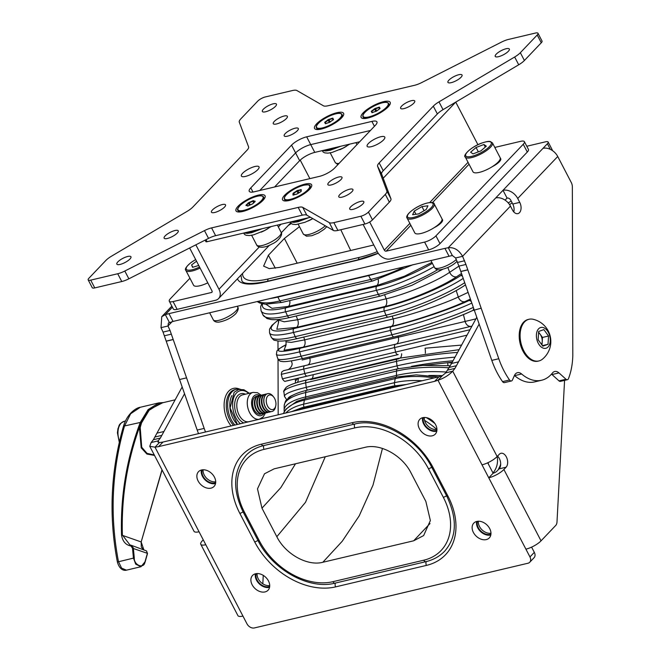 <?xml version="1.0" encoding="UTF-8"?>
<svg xmlns="http://www.w3.org/2000/svg" width="661" height="661" viewBox="0 0 661 661"><rect width="100%" height="100%" fill="white"/><g stroke="black" fill="none" stroke-linecap="round" stroke-linejoin="round"><path stroke-width="0.99" d="M284.635 195.243A16.368 4.817 152.5 0 1 302.259 184.873A16.368 4.817 152.5 0 1 311.595 186.419A16.368 4.817 152.5 0 1 309.555 189.352A16.368 4.817 152.5 0 1 296.401 197.978A16.368 4.817 152.5 0 1 283.957 200.804A16.368 4.817 152.5 0 1 284.635 195.243M238.059 206.265A16.368 4.817 152.5 0 1 255.683 195.887A16.368 4.817 152.5 0 1 265.02 197.432A16.368 4.817 152.5 0 1 262.971 200.366A16.368 4.817 152.5 0 1 249.825 208.992A16.368 4.817 152.5 0 1 237.382 211.817A16.368 4.817 152.5 0 1 238.059 206.265M363.203 112.808A16.368 4.817 152.5 0 1 380.835 102.438A16.368 4.817 152.5 0 1 390.164 103.984A16.368 4.817 152.5 0 1 388.123 106.917A16.368 4.817 152.5 0 1 374.977 115.543A16.368 4.817 152.5 0 1 362.534 118.369A16.368 4.817 152.5 0 1 363.203 112.808M316.627 123.83A16.368 4.817 152.5 0 1 334.259 113.461A16.368 4.817 152.5 0 1 343.588 114.997A16.368 4.817 152.5 0 1 341.547 117.931A16.368 4.817 152.5 0 1 328.401 126.557A16.368 4.817 152.5 0 1 315.958 129.391A16.368 4.817 152.5 0 1 316.627 123.83M383.537 139.925A9.948 2.925 -27.5 0 0 384.793 137.124A9.948 2.925 -27.5 0 0 377.77 137.686A9.948 2.925 -27.5 0 0 368.4 143.511A9.948 2.925 -27.5 0 0 367.144 146.312A9.948 2.925 -27.5 0 0 374.167 145.751A9.948 2.925 -27.5 0 0 383.537 139.925M257.782 169.67A9.948 2.925 -27.5 0 0 259.029 166.869A9.948 2.925 -27.5 0 0 252.015 167.431A9.948 2.925 -27.5 0 0 242.645 173.248A9.948 2.925 -27.5 0 0 241.389 176.057A9.948 2.925 -27.5 0 0 248.412 175.487A9.948 2.925 -27.5 0 0 257.782 169.67M350.727 206.81A7.957 2.338 152.5 0 1 358.221 202.15A7.957 2.338 152.5 0 1 363.839 201.704A7.957 2.338 152.5 0 1 362.831 203.943A7.957 2.338 152.5 0 1 355.337 208.603A7.957 2.338 152.5 0 1 349.719 209.05A7.957 2.338 152.5 0 1 350.727 206.81M274.265 121.434A7.957 2.338 152.5 0 1 281.768 116.774A7.957 2.338 152.5 0 1 287.378 116.328A7.957 2.338 152.5 0 1 286.378 118.567A7.957 2.338 152.5 0 1 278.884 123.219A7.957 2.338 152.5 0 1 273.266 123.673A7.957 2.338 152.5 0 1 274.265 121.434M285.188 133.629A7.957 2.338 152.5 0 1 292.691 128.969A7.957 2.338 152.5 0 1 298.301 128.523A7.957 2.338 152.5 0 1 297.301 130.762A7.957 2.338 152.5 0 1 289.807 135.422A7.957 2.338 152.5 0 1 284.189 135.869A7.957 2.338 152.5 0 1 285.188 133.629M496.229 54.152A7.957 2.338 152.5 0 1 503.732 49.501A7.957 2.338 152.5 0 1 509.342 49.046A7.957 2.338 152.5 0 1 508.342 51.294A7.957 2.338 152.5 0 1 500.848 55.945A7.957 2.338 152.5 0 1 495.229 56.4A7.957 2.338 152.5 0 1 496.229 54.152M448.935 80.121A7.957 2.338 152.5 0 1 456.429 75.47A7.957 2.338 152.5 0 1 462.047 75.015A7.957 2.338 152.5 0 1 461.039 77.254A7.957 2.338 152.5 0 1 453.545 81.914A7.957 2.338 152.5 0 1 447.927 82.361A7.957 2.338 152.5 0 1 448.935 80.121M401.632 106.091A7.957 2.338 152.5 0 1 409.126 101.43A7.957 2.338 152.5 0 1 414.744 100.984A7.957 2.338 152.5 0 1 413.745 103.223A7.957 2.338 152.5 0 1 406.251 107.875A7.957 2.338 152.5 0 1 400.632 108.33A7.957 2.338 152.5 0 1 401.632 106.091M263.351 109.23A7.957 2.338 152.5 0 1 270.845 104.578A7.957 2.338 152.5 0 1 276.463 104.132A7.957 2.338 152.5 0 1 275.455 106.371A7.957 2.338 152.5 0 1 267.961 111.023A7.957 2.338 152.5 0 1 262.343 111.478A7.957 2.338 152.5 0 1 263.351 109.23M339.804 194.615A7.957 2.338 152.5 0 1 347.298 189.955A7.957 2.338 152.5 0 1 352.916 189.509A7.957 2.338 152.5 0 1 351.908 191.748A7.957 2.338 152.5 0 1 344.414 196.4A7.957 2.338 152.5 0 1 338.796 196.854A7.957 2.338 152.5 0 1 339.804 194.615M328.881 182.411A7.957 2.338 152.5 0 1 336.375 177.759A7.957 2.338 152.5 0 1 341.993 177.313A7.957 2.338 152.5 0 1 340.993 179.552A7.957 2.338 152.5 0 1 333.491 184.204A7.957 2.338 152.5 0 1 327.881 184.659A7.957 2.338 152.5 0 1 328.881 182.411M212.437 209.958A7.957 2.338 152.5 0 1 219.931 205.298A7.957 2.338 152.5 0 1 225.55 204.852A7.957 2.338 152.5 0 1 224.55 207.091A7.957 2.338 152.5 0 1 217.048 211.743A7.957 2.338 152.5 0 1 211.437 212.198A7.957 2.338 152.5 0 1 212.437 209.958M165.134 235.919A7.957 2.338 152.5 0 1 172.637 231.267A7.957 2.338 152.5 0 1 178.247 230.813A7.957 2.338 152.5 0 1 177.247 233.06A7.957 2.338 152.5 0 1 169.753 237.712A7.957 2.338 152.5 0 1 164.135 238.167A7.957 2.338 152.5 0 1 165.134 235.919M117.84 261.888A7.957 2.338 152.5 0 1 125.334 257.236A7.957 2.338 152.5 0 1 130.952 256.782A7.957 2.338 152.5 0 1 129.953 259.021A7.957 2.338 152.5 0 1 122.45 263.681A7.957 2.338 152.5 0 1 116.84 264.127A7.957 2.338 152.5 0 1 117.84 261.888M541.268 42.783L537.219 35A6.123 1.801 -27.5 0 0 537.988 33.273L542.037 41.056A6.123 1.801 152.5 0 1 541.268 42.783L524.396 60.49A12.237 3.602 152.5 0 1 518.72 64.786L514.663 57.003L438.978 101.868L443.035 109.652L518.72 64.786M537.219 35L520.339 52.706L524.396 60.49M121.773 281.528L117.716 273.745A12.237 3.602 -27.5 0 0 124.813 271.027L128.87 278.81A12.237 3.602 152.5 0 1 121.773 281.528L94.763 287.915A6.123 1.801 152.5 0 1 92.243 287.684L88.194 279.9A6.123 1.801 -27.5 0 1 88.962 278.174L105.843 260.475A12.237 3.602 -27.5 0 1 111.519 256.179L187.203 211.305A12.237 3.602 152.5 0 0 192.88 207.009L246.999 150.229A12.237 3.602 152.5 0 0 248.594 146.899L239.282 122.136A12.237 3.602 -27.5 0 1 240.877 118.798L257.757 101.1A6.123 1.801 -27.5 0 1 265.325 96.944L292.327 90.557A12.237 3.602 -27.5 0 1 296.872 90.516L323.444 105.81A12.237 3.602 152.5 0 0 327.988 105.768L414.604 85.286A12.237 3.602 152.5 0 0 421.701 82.567L501.368 42.155A12.237 3.602 -27.5 0 1 508.458 39.437L535.468 33.05A6.123 1.801 -27.5 0 1 537.988 33.273M389.354 202.159L385.297 194.375A12.237 3.602 -27.5 0 0 386.892 191.046L390.948 198.829A12.237 3.602 152.5 0 1 389.354 202.159L372.482 219.865A6.123 1.801 152.5 0 1 364.913 224.021L337.903 230.408A12.237 3.602 152.5 0 1 333.359 230.441L329.31 222.658L302.738 207.372L306.795 215.155L333.359 230.441M364.913 224.021L360.856 216.238L333.855 222.625L337.903 230.408M443.035 109.652A12.237 3.602 -27.5 0 0 437.359 113.948L433.302 106.165L379.183 162.945L383.24 170.728L437.359 113.948M383.24 170.728A12.237 3.602 -27.5 0 0 381.645 174.058L377.588 166.275L386.892 191.046M390.948 198.829L381.645 174.058M306.795 215.155A12.237 3.602 -27.5 0 0 302.251 215.189L298.194 207.405L211.578 227.896L215.626 235.68L302.251 215.189M215.626 235.68A12.237 3.602 -27.5 0 0 208.537 238.39L204.48 230.606L124.813 271.027M128.87 278.81L208.537 238.39M306.679 136.827L371.887 121.401A12.237 3.602 152.5 0 1 376.927 121.855A12.237 3.602 152.5 0 1 375.382 125.301L334.64 168.043A12.237 3.602 152.5 0 1 319.503 176.355L254.295 191.781A12.237 3.602 152.5 0 1 249.255 191.326A12.237 3.602 152.5 0 1 250.8 187.873L291.542 145.131A12.237 3.602 152.5 0 1 306.679 136.827L310.728 144.61L370.441 130.481L310.728 144.61A12.237 3.602 -27.5 0 0 295.591 152.914L259.79 190.475L295.591 152.914A12.237 3.602 152.5 0 1 310.728 144.61L314.785 152.394A12.237 3.602 -27.5 0 0 299.648 160.697L274.596 186.98M88.194 279.9A6.123 1.801 -27.5 0 0 90.714 280.132L94.763 287.915M117.716 273.745L90.714 280.132M204.48 230.606A12.237 3.602 152.5 0 1 211.578 227.896M298.194 207.405A12.237 3.602 152.5 0 1 302.738 207.372M329.31 222.658A12.237 3.602 -27.5 0 0 333.855 222.625M360.856 216.238A6.123 1.801 -27.5 0 0 368.425 212.082L372.482 219.865M385.297 194.375L368.425 212.082M377.588 166.275A12.237 3.602 152.5 0 1 379.183 162.945M433.302 106.165A12.237 3.602 152.5 0 1 438.978 101.868M514.663 57.003A12.237 3.602 -27.5 0 0 520.339 52.706M200.101 268.052A15.302 4.503 152.5 0 1 185.865 270.423L193.557 285.213A15.302 4.503 -27.5 0 0 207.794 282.842M196.54 261.227L191.607 264.871L192.591 267.341L198.738 265.441M192.855 267.259L191.607 264.871M436.111 226.368A7.651 2.247 152.5 0 1 435.739 226.822M407.102 218.097L414.802 232.887A15.302 4.503 -27.5 0 0 432.608 228.623A15.302 4.503 -27.5 0 0 441.945 218.75L434.244 203.968A15.302 4.503 152.5 0 1 424.907 213.834A15.302 4.503 152.5 0 1 407.102 218.097C405.937 217.155 406.936 213.313 416.232 207.604C425.907 201.878 434.558 201.489 434.244 203.968M414.282 211.066L412.604 214.726L418.587 213.908L426.254 209.438L427.94 205.778L421.949 206.596L414.282 211.066L415.951 214.271M424.089 210.702L421.949 206.596M494.312 165.3A7.651 2.247 152.5 0 1 493.941 165.762M465.303 157.037L473.003 171.819A15.302 4.503 -27.5 0 0 483.571 171.042A15.302 4.503 -27.5 0 0 500.146 157.69L492.453 142.9A15.302 4.503 152.5 0 1 475.87 156.26A15.302 4.503 152.5 0 1 465.303 157.037C462.477 156.17 469.806 147.494 481.373 143.197C489.099 140.611 489.71 141.561 490.371 141.545L492.453 142.9M476.069 147.494L470.607 152.204L473.012 153.889L480.877 150.882L486.339 146.18L483.935 144.486L476.069 147.494L478.333 151.856M485.29 147.089L483.935 144.486M529.048 319.255L528.164 319.47A21.425 13.352 76.7 0 0 519.249 333.97A21.425 13.352 76.7 0 0 538.021 361.162L538.905 360.947A21.425 13.352 76.7 0 0 542.483 359.146A22.813 22.813 0 0 0 533.047 319.263A21.425 13.352 76.7 0 0 529.048 319.255A21.425 13.352 76.7 0 0 520.141 333.755A21.425 13.352 76.7 0 0 532.733 360.195A21.425 13.352 76.7 0 0 538.905 360.947M542.722 347.934A10.708 6.676 76.7 0 0 550.258 341.059A10.708 6.676 76.7 0 0 543.962 327.839A10.708 6.676 76.7 0 0 536.418 334.714A10.708 6.676 76.7 0 0 542.722 347.934M541.566 344.447A7.651 4.767 76.7 0 0 542.227 341.588A7.651 4.767 76.7 0 0 540.144 334.243A7.651 4.767 76.7 0 0 538.583 332.648M538.616 332.144L542.483 337.44L542.012 345.059M542.83 346.174L538.145 339.762L538.657 331.483L543.854 329.599L548.539 336.011L548.027 344.298L542.83 346.174M542.425 345.62L548.027 344.298M542.483 337.44L548.539 336.011M147.304 553.678L146.527 550.919L131.679 545.449M154.5 455.404L146.916 454.057L141.206 447.836L139.397 427.37C126.912 462.188 121.244 498.072 122.384 535.03L129.944 544.92L131.473 545.383L133.324 547.903L134.282 557.917C133.811 565.436 144.247 569.286 144.974 561.858L147.386 553.323L132.489 548.209L130.911 545.969C125.714 545.019 122.591 541.376 121.533 535.046C120.352 496.304 126.598 458.767 140.264 422.462L148.089 409.638L158.962 402.855L163.531 402.557M160.16 403.359L149.13 410.291L141.528 422.916L140.215 427.551L141.71 447.241L147.056 453.38L154.277 454.975M121.533 535.046L141.173 541.954L141.322 547.093L143.9 549.952L141.173 541.954L161.986 469.773M146.527 550.919L147.51 553.546L145.098 562.098L140.991 566.717L135.695 564.147L133.439 558L132.489 548.209M140.215 427.551L139.397 427.37L140.9 422.693L140.264 422.462L123.491 426.188C127.391 412.976 136.703 407.622 140.306 407.267L130.638 413.753L124.45 426.205C111.734 470.938 109.743 516.051 118.459 561.544L121.599 568.154L126.466 570.154L140.991 566.717L144.974 561.858M126.466 570.154C124.508 570.79 119.699 570.245 117.377 562.015L134.282 557.917M162.094 469.988L141.099 542.268M141.528 422.916L140.9 422.693L148.601 409.969L162.73 402.747M130.911 545.969L131.473 545.383L130.085 544.97M490.925 534.179A9.948 7.205 43.6 0 1 478.341 527.726A9.948 7.205 43.6 0 1 477.424 521.314M490.958 533.237A9.948 7.205 43.6 0 1 479.498 526.503A9.948 7.205 43.6 0 1 478.366 521.232M436.904 430.402A9.948 7.205 43.6 0 1 424.312 423.949A9.948 7.205 43.6 0 1 423.404 417.537M436.938 429.46A9.948 7.205 43.6 0 1 425.477 422.726A9.948 7.205 43.6 0 1 424.337 417.455M269.688 586.505A9.948 7.205 43.6 0 1 257.096 580.052A9.948 7.205 43.6 0 1 256.187 573.641M269.721 585.563A9.948 7.205 43.6 0 1 258.261 578.829A9.948 7.205 43.6 0 1 257.121 573.558M215.66 482.728A9.948 7.205 43.6 0 1 203.076 476.275A9.948 7.205 43.6 0 1 202.167 469.864M215.701 481.786A9.948 7.205 43.6 0 1 204.241 475.052A9.948 7.205 43.6 0 1 203.101 469.781M192.88 283.9A10.708 3.148 -27.5 0 0 192.979 284.189A10.708 3.148 -27.5 0 0 193.161 284.437M472.326 170.513A10.708 3.148 -27.5 0 0 472.417 170.802A10.708 3.148 -27.5 0 0 472.598 171.05M414.117 231.573A10.708 3.148 -27.5 0 0 414.216 231.862A10.708 3.148 -27.5 0 0 414.397 232.11M424.593 242.083A9.18 2.702 -27.5 0 0 435.946 235.853L439.995 243.636A9.18 2.702 152.5 0 1 428.65 249.866L424.593 242.083L386.173 251.172A1.529 1.107 43.6 0 1 384.33 250.147L369.673 221.997M428.65 249.866L390.221 258.955A10.708 7.758 43.6 0 1 377.34 251.8L363.104 224.451M477.92 144.693L455.751 102.116M300.234 160.111L309.877 178.635M189.641 247.974L211.991 290.906A1.529 1.107 43.6 0 1 211.941 292.236A1.529 1.107 43.6 0 1 211.503 292.484L173.083 301.573L177.131 309.356A9.18 2.702 152.5 0 1 173.356 309.009L169.299 301.226A9.18 2.702 -27.5 0 0 173.083 301.573M195.854 244.826L218.981 289.254A10.708 7.758 43.6 0 1 218.584 298.574A10.708 7.758 43.6 0 1 215.56 300.268L177.131 309.356M169.299 301.226A9.18 2.702 -27.5 0 1 170.455 298.64L189.922 278.223M359.683 141.768L314.785 152.394M206.034 239.662L207.1 241.711L310.455 217.262M207.1 241.711A3.057 0.901 152.5 0 1 205.835 241.595L205.084 240.141M524.404 141.669L528.461 149.452A9.18 2.702 152.5 0 1 527.304 152.038L523.248 144.255A9.18 2.702 -27.5 0 0 524.404 141.669A9.18 2.702 -27.5 0 0 520.628 141.33L494.808 147.436M439.995 243.636L527.304 152.038M435.946 235.853L523.248 144.255M434.153 227.681A10.708 3.148 -27.5 0 0 442.531 219.774A10.708 3.148 -27.5 0 0 442.102 219.345M492.354 166.622A10.708 3.148 -27.5 0 0 500.732 158.706A10.708 3.148 -27.5 0 0 500.303 158.276M198.126 480.985A10.708 7.758 -136.4 0 0 214.032 486.455A10.708 7.758 -136.4 0 0 214.428 477.135A10.708 7.758 -136.4 0 0 198.523 471.673A10.708 7.758 -136.4 0 0 198.126 480.985M215.536 483.522A10.708 7.758 43.6 0 1 202.489 476.407A10.708 7.758 43.6 0 1 201.382 470.021M473.392 532.444A10.708 7.758 -136.4 0 0 489.297 537.905A10.708 7.758 -136.4 0 0 489.694 528.585A10.708 7.758 -136.4 0 0 473.788 523.124A10.708 7.758 -136.4 0 0 473.392 532.444M490.801 534.972A10.708 7.758 43.6 0 1 477.754 527.858A10.708 7.758 43.6 0 1 476.647 521.471M419.363 428.659A10.708 7.758 -136.4 0 0 435.268 434.128A10.708 7.758 -136.4 0 0 435.665 424.808A10.708 7.758 -136.4 0 0 419.768 419.347A10.708 7.758 -136.4 0 0 419.363 428.659M436.781 431.195A10.708 7.758 43.6 0 1 423.734 424.081A10.708 7.758 43.6 0 1 422.619 417.694M252.147 584.77A10.708 7.758 -136.4 0 0 268.052 590.232A10.708 7.758 -136.4 0 0 268.449 580.912A10.708 7.758 -136.4 0 0 252.552 575.45A10.708 7.758 -136.4 0 0 252.147 584.77M269.564 587.298A10.708 7.758 43.6 0 1 256.518 580.184A10.708 7.758 43.6 0 1 255.402 573.798M160.359 438.061L153.377 439.714L151.138 442.531L158.128 440.879L160.359 438.061L184.543 393.766L197.193 430.055A61.2 38.148 76.7 0 0 198.523 433.641M197.193 430.055L204.183 428.402A61.2 38.148 76.7 0 0 205.513 431.988M511.416 380.976L504.434 382.62A3.057 1.909 -103.3 0 1 502.55 381.628L509.532 379.976A3.057 1.909 76.7 0 0 511.416 380.976A3.057 1.909 76.7 0 0 512.06 380.587A3.057 1.909 76.7 0 0 512.432 380.017L514.398 375.572A9.229 5.751 -103.3 0 1 517.472 372.68A9.229 5.751 -103.3 0 1 521.628 373.986A44.37 27.655 76.7 0 0 541.615 380.249A44.37 27.655 76.7 0 0 552.464 372.986A9.18 5.726 -103.3 0 1 552.77 372.639A9.18 5.726 -103.3 0 1 554.711 371.49A9.18 5.726 -103.3 0 1 558.983 372.903L565.99 379.232A3.057 1.909 76.7 0 0 567.419 379.703A3.057 1.909 76.7 0 0 568.477 378.637A61.266 38.189 76.7 0 0 572.806 355.701L572.343 186.848A6.123 3.817 76.7 0 0 571.286 182.527L557.735 156.5A12.237 8.874 43.6 0 0 543.02 148.328L547.382 143.743A6.123 1.801 -27.5 0 0 548.151 142.024A6.123 1.801 -27.5 0 0 545.631 141.793L526.792 146.255M261.541 413.844A9.18 5.726 -103.3 0 1 260.665 414.183A9.18 5.726 -103.3 0 1 258.377 414.009A9.18 5.726 -103.3 0 1 252.593 403.053A9.18 5.726 -103.3 0 1 256.435 396.311A9.18 5.726 -103.3 0 1 257.369 396.22M262.731 413.679A9.18 5.726 -103.3 0 1 262.475 413.753A9.18 5.726 -103.3 0 1 260.186 413.579A9.18 5.726 -103.3 0 1 254.402 402.623A9.18 5.726 -103.3 0 1 258.244 395.881A9.18 5.726 -103.3 0 1 258.509 395.832M263.871 413.299A9.18 5.726 -103.3 0 1 262.995 413.629A9.18 5.726 -103.3 0 1 260.707 413.456A9.18 5.726 -103.3 0 1 254.923 402.499A9.18 5.726 -103.3 0 1 258.765 395.757A9.18 5.726 -103.3 0 1 259.699 395.666M265.061 413.133A9.18 5.726 -103.3 0 1 264.797 413.199A9.18 5.726 -103.3 0 1 262.516 413.026A9.18 5.726 -103.3 0 1 256.732 402.07A9.18 5.726 -103.3 0 1 260.574 395.336A9.18 5.726 -103.3 0 1 260.839 395.278M266.193 412.745A9.18 5.726 -103.3 0 1 265.317 413.075A9.18 5.726 -103.3 0 1 263.037 412.902A9.18 5.726 -103.3 0 1 257.253 401.946A9.18 5.726 -103.3 0 1 261.095 395.212A9.18 5.726 -103.3 0 1 262.029 395.113M267.391 412.58A9.18 5.726 -103.3 0 1 267.127 412.654A9.18 5.726 -103.3 0 1 264.838 412.472A9.18 5.726 -103.3 0 1 259.062 401.524A9.18 5.726 -103.3 0 1 262.904 394.782A9.18 5.726 -103.3 0 1 263.169 394.733M268.523 412.191A9.18 5.726 -103.3 0 1 267.647 412.53A9.18 5.726 -103.3 0 1 265.358 412.357A9.18 5.726 -103.3 0 1 259.583 401.401A9.18 5.726 -103.3 0 1 263.425 394.658A9.18 5.726 -103.3 0 1 264.359 394.567M269.713 412.026A9.18 5.726 -103.3 0 1 269.457 412.1A9.18 5.726 -103.3 0 1 267.168 411.927A9.18 5.726 -103.3 0 1 261.392 400.971A9.18 5.726 -103.3 0 1 265.235 394.229A9.18 5.726 -103.3 0 1 265.491 394.179M270.853 411.646A9.18 5.726 -103.3 0 1 269.977 411.977A9.18 5.726 -103.3 0 1 267.688 411.803A9.18 5.726 -103.3 0 1 261.913 400.847A9.18 5.726 -103.3 0 1 265.755 394.105A9.18 5.726 -103.3 0 1 266.689 394.014M271.853 411.53A9.18 5.726 -103.3 0 1 271.787 411.547A9.18 5.726 -103.3 0 1 269.498 411.373A9.18 5.726 -103.3 0 1 263.722 400.417A9.18 5.726 -103.3 0 1 267.565 393.683A9.18 5.726 -103.3 0 1 267.631 393.667M266.243 400.492A7.486 4.668 -103.3 0 1 268.812 395.195A7.486 4.668 -103.3 0 1 273.679 397.021A7.486 4.668 -103.3 0 1 275.951 404.069A7.486 4.668 -103.3 0 1 275.753 405.821A7.486 4.668 -103.3 0 1 270.341 409.134A7.486 4.668 -103.3 0 1 266.243 400.492M275.753 405.821L275.521 406.928A9.18 5.726 -103.3 0 1 271.919 411.514A9.18 5.726 -103.3 0 1 263.855 400.384A9.18 5.726 -103.3 0 1 267.697 393.65A9.18 5.726 -103.3 0 1 272.968 396.137L273.679 397.021M278.463 322.832L278.438 320.023L284.18 321.8L297.657 319.726L296.227 315.983M461.51 273.489L456.544 276.802C441.275 287.229 407.077 301.424 385.016 306.473L296.516 327.402A6.123 3.817 76.7 0 0 297.657 319.726L386.156 298.805C405.763 294.319 436.128 281.627 449.678 272.299L458.941 266.119L455.603 257.972L452.331 255.501L173.025 321.428L168.398 323.022L167.993 325.997L172.1 321.684M431.897 262.409L404.325 276.265L376.877 285.511L288.378 306.431L271.985 308.332L265.978 304.258M285.172 346.653C285.833 346.703 286.114 345.092 286.015 341.82L291.253 342.39L304.655 339.87L393.155 318.941C412.728 314.405 443.878 303.895 458.296 296.987L468.095 292.393M296.516 327.402L276.843 329.269L278.711 321.667M302.127 359.989L309.802 358.122L309.513 356.957M304.903 365.649A3.057 1.909 76.7 0 0 303.754 369.061L281.313 374.357L281.768 371.928L283.619 370.672L471.954 326.121L307.514 365.029A6.123 3.817 76.7 0 0 309.802 358.122L465.146 321.436L463.419 314.586M470.417 299.061L464.823 301.68C448.596 309.414 413.538 321.196 391.51 326.303L303.011 347.232L284.048 350.231L285.643 345.992M425.114 348.223L461.601 345.075M295.186 378.935L295.5 380.926L297.904 378.381M307.514 365.029L298.879 367.045M424.668 365.293L452.248 362.203M447.993 365.583A6.123 1.553 -84.7 0 1 447.794 362.55L451.802 363.029M425.081 348.231A6.123 0.851 -98.3 0 1 425.304 353.296M297.359 382.455A6.123 5.693 63 0 0 298.185 378.241M567.419 379.703L560.437 381.356A3.057 1.909 -103.3 0 1 559.008 380.885L552.001 374.556A9.18 5.726 -103.3 0 0 551.497 374.143M502.55 381.628A61.2 38.148 -103.3 0 1 491.801 360.385L458.941 266.119L465.931 264.466L462.584 256.319C458.891 250.007 454.124 247.131 448.282 247.718L444.944 248.379L449.001 256.162M509.532 379.976A61.2 38.148 -103.3 0 1 498.782 358.733L465.931 264.466M541.615 380.249L534.633 381.901A44.37 27.655 -103.3 0 1 514.646 375.638A9.229 5.751 76.7 0 0 514.448 375.473M169.381 322.419L165.324 314.636L168.976 313.645L444.944 248.379M455.603 257.972L462.584 256.319L510.449 206.108A12.237 8.874 -136.4 0 0 495.725 197.936L503.004 190.302A12.237 8.874 43.6 0 1 517.72 198.482L557.735 156.5M548.151 142.024L552.208 149.807A6.123 1.801 152.5 0 1 552.199 150.419M513.771 211.917A7.651 4.767 76.7 0 0 512.762 204.026L510.738 200.134A3.057 2.214 43.6 0 0 507.053 198.085L505.087 200.151M512.762 204.026L519.744 202.373L517.72 198.482M519.744 202.373A7.651 4.767 -103.3 0 1 519.488 212.677A7.651 4.767 -103.3 0 1 517.869 213.635A7.651 4.767 -103.3 0 1 512.473 210L510.449 206.108M184.543 393.766L163.052 332.086L161.003 327.649L167.993 325.997L170.034 330.434L163.052 332.086M495.725 197.936L448.282 247.718L452.331 255.501M168.976 313.645L173.025 321.428M464.633 260.756L457.652 262.409M479.142 324.088L458.536 361.831L451.554 363.484L476.771 317.288M172.414 307.208L165.324 314.636L161.755 316.693L161.003 327.649M204.183 428.402L170.034 330.434M277.917 319.536L277.917 320.18M277.975 340.985L278 349.669M278.025 359.179L278.182 414.802M507.053 198.085L503.004 190.302L543.02 148.328M564.577 380.372L556.992 521.983A6.123 3.817 76.7 0 1 555.736 525.429L541.037 540.847A12.237 3.602 152.5 0 1 525.908 549.159L482.009 464.84A12.237 3.602 -27.5 0 0 497.146 456.528L499.328 454.239A7.651 4.767 -103.3 0 1 500.947 453.281A7.651 4.767 -103.3 0 1 506.343 456.908A7.651 4.767 -103.3 0 1 506.086 467.211L503.897 469.5A12.237 3.602 152.5 0 1 488.768 477.812L493.131 473.235A3.057 0.901 152.5 0 0 496.915 471.153L499.096 468.864A7.651 4.767 76.7 0 0 499.361 458.56A7.651 4.767 76.7 0 0 497.535 456.123M487.702 462.807L493.131 473.235M151.138 442.531L149.766 446.307L194.02 531.312A12.237 3.602 -27.5 0 0 199.052 531.766L155.013 447.167L159.384 442.589L157.913 442.069L158.128 440.879L159.012 442.581M203.258 539.839L202.307 540.83A12.237 3.602 152.5 0 0 200.77 544.284A12.237 3.602 152.5 0 0 205.802 544.738L199.052 531.766M263.26 575.367L262.814 583.803M153.377 439.714L182.172 386.966M149.766 446.307L155.013 447.167L158.64 446.621L434.632 381.347L439.003 376.762L442.341 375.663L445.745 372.854L451.554 363.484M529.725 562.263A6.123 4.437 -136.4 0 0 529.957 556.942L534.319 552.356A6.123 4.437 43.6 0 1 534.096 557.686L529.725 562.263A6.123 4.437 -136.4 0 1 527.999 563.23L254.353 627.95A6.123 4.437 -136.4 0 1 246.999 623.86L242.942 616.077A12.237 3.602 152.5 0 1 237.91 615.622L200.77 544.284M434.632 381.347L437.97 380.24C443.853 378.299 448.769 375.283 452.727 371.201L454.966 368.384L458.536 361.831M497.146 456.528L452.727 371.201L445.745 372.854M454.966 368.384L447.976 370.036M482.009 464.84L437.97 380.24L442.341 375.663M529.957 556.942L525.908 549.159M534.319 552.356L531.593 547.118M158.64 446.621L163.011 442.044L439.003 376.762M163.011 442.044L159.384 442.589M299.458 226.665L284.387 238.464L268.383 255.253L263.607 266.119L269.225 268.614L279.306 267.449L373.796 244.991M274.183 468.823L365.012 447.348C380.339 443.25 402.334 455.421 411.018 472.912L425.874 501.468L430.361 520.546L423.635 535.575L413.654 540.797L322.832 562.271C307.505 566.378 285.502 554.207 276.827 536.715L261.963 508.16L257.493 488.859L264.499 473.78L274.183 468.823M457.123 261.269L457.106 261.285C452.744 265.573 447.109 268.407 440.201 269.795C437.301 270.027 435.409 269.242 434.525 267.465A13.774 4.049 -27.5 0 0 443.49 266.97A13.774 4.049 -27.5 0 0 456.313 259.509M237.712 307.068C238.795 308.257 238.183 310.439 235.87 313.611C231.507 317.9 225.872 320.734 218.965 322.122C216.064 322.345 214.172 321.568 213.288 319.784A13.774 4.049 -27.5 0 0 223.005 319.007A13.774 4.049 -27.5 0 0 235.977 310.951A13.774 4.049 -27.5 0 0 237.712 307.068L237.282 306.233M508.202 202.877A13.774 4.049 -27.5 0 0 511.201 201.027M239.637 396.608A13.774 8.585 -103.3 0 1 242.546 394.881L253.023 392.403A13.774 8.585 -103.3 0 0 250.114 394.13A13.774 8.585 -103.3 0 0 248.602 410.307A13.774 8.585 -103.3 0 0 259.36 419.206L248.883 421.685A13.774 8.585 -103.3 0 1 238.125 412.786A13.774 8.585 -103.3 0 1 239.637 396.608M243.744 422.949A15.302 9.535 -103.3 0 1 235.167 410.316A15.302 9.535 -103.3 0 1 237.795 395.584A15.302 9.535 -103.3 0 1 245.429 394.196M264.045 413.299A10.708 6.676 -103.3 0 1 263.252 414.331A10.708 6.676 -103.3 0 1 253.427 410.597A10.708 6.676 -103.3 0 1 253.799 396.17A10.708 6.676 -103.3 0 1 259.856 395.584M240.397 423.742A18.359 11.444 -103.3 0 1 236.448 392.989A18.359 11.444 -103.3 0 1 248.743 393.411M374.432 126.292L371.887 121.401M299.648 160.697L291.542 145.131M250.8 187.873L252.965 192.037M290.435 199.738A14.426 4.239 152.5 0 1 284.428 199.217C282.577 195.4 295.351 187.27 303.804 185.229C308.365 184.551 310.439 184.774 310.026 185.898A14.426 4.239 152.5 0 1 304.382 193.177A14.426 4.239 152.5 0 1 290.435 199.738M303.738 185.27A14.121 4.156 -27.5 0 0 286.304 194.888A14.121 4.156 -27.5 0 0 290.443 199.325A14.121 4.156 -27.5 0 0 307.877 189.715A14.121 4.156 -27.5 0 0 303.738 185.27M298.103 193.293L296.632 190.855L297.805 190.327A7.288 2.14 -27.5 0 0 300.788 189.608L301.342 189.732A7.288 2.14 -27.5 0 0 301.242 191.054L300.615 191.698A7.288 2.14 -27.5 0 0 297.549 193.739L297.458 193.805M300.995 190.285L300.846 190.004A7.593 2.231 152.5 0 1 297.739 190.748L296.963 191.103A7.593 2.231 152.5 0 1 293.757 193.219L294.476 194.615M298.805 192.789L297.805 190.327M297.549 193.739L296.376 194.276A7.288 2.14 -27.5 0 0 295.013 194.499A7.288 2.14 -27.5 0 0 293.401 194.987L293.476 194.962M293.401 194.987L292.84 194.871A7.288 2.14 -27.5 0 0 292.939 193.549L293.558 192.896L293.327 193.623M292.939 193.549L293.344 193.656A7.593 2.231 152.5 0 1 293.459 193.822A7.593 2.231 152.5 0 1 293.253 195.012M293.558 192.896A7.288 2.14 -27.5 0 0 296.632 190.855M263.45 196.912A14.426 4.239 152.5 0 1 261.235 201.382A14.426 4.239 152.5 0 1 247.685 209.554A14.426 4.239 152.5 0 1 237.853 210.239C236.894 210 237.638 208.422 240.075 205.505C246.049 199.597 261.326 193.012 263.45 196.912L264.367 198.672M260.872 201.167A14.121 4.156 -27.5 0 0 257.815 196.143A14.121 4.156 -27.5 0 0 240.158 205.464A14.121 4.156 -27.5 0 0 243.215 210.487A14.121 4.156 -27.5 0 0 260.872 201.167M254.097 202.291L253.46 201.06A7.593 2.231 152.5 0 0 254.989 201.555L254.956 201.613A7.288 2.14 -27.5 0 0 252.94 203.588L251.874 204.266A7.288 2.14 -27.5 0 0 248.396 205.769L246.231 205.488M249.511 205.199L248.478 203.208A7.593 2.231 152.5 0 1 247.635 204.199A7.593 2.231 152.5 0 1 246.379 205.274L246.47 205.447M247.437 205.968A7.288 2.14 -27.5 0 0 245.966 205.497L246.074 205.017A7.288 2.14 -27.5 0 0 247.272 203.985A7.288 2.14 -27.5 0 0 248.09 203.034L249.189 202.762L250.279 204.852M246.074 205.017L246.206 205.447M253.626 202.737L252.816 201.192A7.593 2.231 152.5 0 1 249.189 202.762L249.156 202.365A7.288 2.14 -27.5 0 0 252.634 200.861L253.593 200.663A7.288 2.14 -27.5 0 0 255.063 201.134M248.09 203.034L249.156 202.365M247.834 206.075L248.396 205.769M252.634 200.861L253.593 200.663M363.013 116.799A14.426 4.239 152.5 0 1 363.005 116.79C360.377 111.494 385.768 98.315 388.585 103.438A14.426 4.239 152.5 0 1 388.602 103.463A14.426 4.239 152.5 0 1 377.786 113.874A14.426 4.239 152.5 0 1 363.013 116.799L363.922 118.542M388.189 103.331A14.121 4.156 -27.5 0 0 373.696 106.206A14.121 4.156 -27.5 0 0 363.145 116.402A14.121 4.156 -27.5 0 0 377.638 113.518A14.121 4.156 -27.5 0 0 388.189 103.331M379.571 108.842L378.811 107.206L379.546 107.189A7.288 2.14 -27.5 0 0 380.092 108.197L379.67 108.801A7.288 2.14 -27.5 0 0 376.952 110.866L375.787 111.469L374.746 109.082A7.593 2.231 152.5 0 1 371.912 111.23L372.193 112.734M379.91 108.594A7.593 2.231 152.5 0 1 379.439 108.214A7.593 2.231 152.5 0 1 379.406 107.569L379.546 107.189M372.424 112.552L372.151 112.023A7.593 2.231 152.5 0 1 372.16 112.04A7.593 2.231 152.5 0 1 372.209 112.618M375.787 111.469A7.288 2.14 -27.5 0 0 372.523 112.527L371.788 112.535A7.288 2.14 -27.5 0 0 371.746 111.907A7.288 2.14 -27.5 0 0 371.242 111.527L371.631 111.626A7.593 2.231 152.5 0 1 372.151 112.015M371.242 111.527L371.664 110.932L371.581 111.535M379.356 107.479L378.918 107.569A7.593 2.231 152.5 0 1 375.514 108.677L376.737 111.015M375.547 108.264L374.382 108.867L375.547 108.264A7.288 2.14 -27.5 0 0 378.811 107.206M372.523 112.527L376.952 110.866M376.828 110.965L379.637 108.801M371.664 110.932A7.288 2.14 -27.5 0 0 374.382 108.867M316.437 127.821A14.426 4.239 152.5 0 1 316.429 127.804C313.801 122.508 339.192 109.329 342.01 114.46A14.426 4.239 152.5 0 1 342.026 114.477A14.426 4.239 152.5 0 1 331.211 124.888A14.426 4.239 152.5 0 1 316.437 127.821M341.605 114.345A14.121 4.156 -27.5 0 0 327.121 117.228A14.121 4.156 -27.5 0 0 316.569 127.416A14.121 4.156 -27.5 0 0 331.062 124.532A14.121 4.156 -27.5 0 0 341.605 114.345M332.995 119.856L332.227 118.22L332.97 118.212A7.288 2.14 -27.5 0 0 333.516 119.22L333.094 119.815A7.288 2.14 -27.5 0 0 330.368 121.88L329.36 122.45M333.334 119.608A7.593 2.231 152.5 0 1 332.863 119.228A7.593 2.231 152.5 0 1 332.83 118.583L332.97 118.212M329.211 122.483A7.288 2.14 -27.5 0 0 325.947 123.541L325.212 123.549A7.288 2.14 -27.5 0 0 325.171 122.929A7.288 2.14 -27.5 0 0 324.667 122.541L325.047 122.649A7.593 2.231 152.5 0 1 325.576 123.029A7.593 2.231 152.5 0 1 325.584 123.053A7.593 2.231 152.5 0 1 325.633 123.632M329.376 122.425L328.162 120.095A7.593 2.231 152.5 0 1 325.328 122.252L325.617 123.747M324.667 122.541L325.088 121.946L325.005 122.558M332.78 118.501L332.343 118.592A7.593 2.231 152.5 0 1 328.938 119.691L330.161 122.037M328.971 119.277L327.806 119.881L328.971 119.277A7.288 2.14 -27.5 0 0 332.227 118.22M325.088 121.946A7.288 2.14 -27.5 0 0 327.806 119.881M195.689 259.583A14.385 4.23 -27.5 0 0 191.269 262.417A14.385 4.23 -27.5 0 0 186.881 269.812A14.385 4.23 -27.5 0 0 199.564 267.036M424.246 212.883A14.385 4.23 -27.5 0 0 432.55 203.092A14.385 4.23 -27.5 0 0 416.29 207.62A14.385 4.23 -27.5 0 0 407.994 217.411A14.385 4.23 -27.5 0 0 424.246 212.883M475.647 155.104A14.385 4.23 -27.5 0 0 491.065 144.371A14.385 4.23 -27.5 0 0 481.299 143.28A14.385 4.23 -27.5 0 0 465.881 154.013A14.385 4.23 -27.5 0 0 475.647 155.104M119.311 442.349L117.418 432.831L117.964 428.625C119.583 425.692 117.732 424.511 124.351 421.264A15.302 9.535 76.7 0 0 117.955 432.492A15.302 9.535 76.7 0 0 119.534 441.399M149.13 410.291L148.089 409.638M211.503 292.484L212.156 291.798M218.981 289.254L259.219 247.04M278.355 226.971L280.95 224.236M386.173 251.172L410.845 225.285M432.41 202.663L469.046 164.225M384.33 250.147L409.853 223.377M429.708 202.547L468.054 162.309M383.206 178.222L455.735 102.124M440.325 223.608L440.036 223.046M498.534 162.548L498.237 161.986M261.161 232.16A13.774 4.049 -27.5 0 0 268.036 228.582M256.617 244.843A13.774 4.049 -27.5 0 0 256.666 244.958A13.774 4.049 -27.5 0 0 270.564 242.29A13.774 4.049 -27.5 0 0 281.148 232.35A13.774 4.049 -27.5 0 0 281.099 232.242A13.774 4.049 -27.5 0 0 281.032 232.135M245.248 232.689A20.656 6.073 -27.5 0 0 256.658 229.987M307.737 221.146A13.774 4.049 -27.5 0 0 312.835 218.634L305.027 222.27L295.963 224.55L292.773 224.294L291.22 223.509L290.196 222.055M291.823 221.666A20.656 6.073 -27.5 0 0 303.242 218.973M303.192 233.829A13.774 4.049 -27.5 0 0 303.242 233.944A13.774 4.049 -27.5 0 0 312.38 233.383A13.774 4.049 -27.5 0 0 325.253 225.781M339.737 149.725A13.774 4.049 -27.5 0 0 346.612 146.147M323.816 150.254A20.656 6.073 -27.5 0 0 335.234 147.552M335.193 162.408A13.774 4.049 -27.5 0 0 335.243 162.523A13.774 4.049 -27.5 0 0 339.093 163.374M234.919 425.031A20.656 12.873 -103.3 0 1 231.937 391.874A20.656 12.873 -103.3 0 1 236.299 389.279L234.903 389.61A20.656 12.873 76.7 0 0 230.54 392.204A20.656 12.873 76.7 0 0 233.523 425.362M231.862 395.617A19.128 11.923 76.7 0 0 237.382 424.453M231.143 425.924A22.185 13.831 -103.3 0 1 228.706 391.18A22.185 13.831 -103.3 0 1 239.662 389.122M398.525 368.83A3.057 1.909 76.7 0 0 397.782 368.78A3.057 1.909 76.7 0 0 396.501 371.061L305.679 392.535A61.2 17.839 -179.3 0 0 284.18 405.788C284.949 402.161 285.783 400.153 286.684 399.773L291.063 396.203C295.029 393.799 300.325 391.816 306.96 390.263A3.057 1.909 76.7 0 0 305.679 392.535L305.622 396.93A3.057 1.909 76.7 0 0 305.853 398.443M284.18 405.788L284.123 410.175A61.2 17.839 0.7 0 1 305.622 396.93L396.443 375.448A3.057 1.909 76.7 0 0 396.683 376.96A3.057 1.909 76.7 0 0 396.418 377.018A3.057 1.909 76.7 0 0 395.204 378.646L394.468 382.686A3.057 1.909 76.7 0 0 394.939 385.561A3.057 1.909 76.7 0 0 394.997 385.669M459.098 349.669L397.715 358.436A3.057 1.909 76.7 0 0 396.476 361.344L305.646 382.826A61.2 8.064 172.8 0 0 283.9 391.899C283.222 391.643 284.015 390.081 286.279 387.23L287.642 386.321C291.443 384.173 297.855 382.033 306.894 379.918A3.057 1.909 76.7 0 0 305.646 382.826L306.225 387.338A3.057 1.909 76.7 0 0 306.712 388.932A3.057 1.909 76.7 0 0 307.671 390.089M286.734 399.715L284.47 396.418A61.2 8.064 -7.2 0 1 306.225 387.338L397.046 365.855A3.057 1.909 76.7 0 0 397.542 367.458A3.057 1.909 76.7 0 0 398.5 368.615M457.602 352.396A61.2 8.064 172.8 0 0 396.476 361.344L397.046 365.855A61.2 8.064 -7.2 0 1 455.008 357.155M395.724 344.166A3.057 1.909 76.7 0 0 394.576 347.587L303.754 369.061L304.812 373.531A3.057 1.909 76.7 0 0 307.365 376.068L286.13 381.083M307.365 376.068L285.519 381.174C285.031 381.868 283.982 381.083 282.371 378.827L395.633 352.049A3.057 1.909 76.7 0 0 398.195 354.593L307.365 376.068L398.195 354.593M286.147 344.654A58.143 5.875 -17.9 0 0 300.458 348.157L391.287 326.683A3.057 1.909 76.7 0 0 390.469 330.401A61.2 6.18 162.1 0 1 390.469 330.401L299.648 351.875A61.2 6.18 162.1 0 1 276.414 354.337L277.818 358.683A61.2 6.18 -17.9 0 0 301.052 356.221A3.057 1.909 76.7 0 0 303.506 358.378A3.057 1.909 76.7 0 0 303.746 358.295M300.458 348.157A3.057 1.909 76.7 0 0 299.648 351.875L301.052 356.221L391.882 334.739A3.057 1.909 76.7 0 0 394.336 336.903L394.336 336.903C417.752 331.458 454.991 318.957 472.417 310.653L481.158 308.183M278.421 319.99A58.143 10.27 -21.5 0 0 294.038 328.55L384.859 307.076A58.143 10.27 -21.5 0 0 384.867 307.076A3.057 1.909 76.7 0 0 384.322 310.976L293.492 332.458A61.2 10.816 158.5 0 1 269.539 332.904L271.2 337.11A61.2 10.816 -21.5 0 0 295.153 336.656A3.057 1.909 76.7 0 0 297.508 338.539L388.329 317.057C411.952 311.645 448.34 296.549 464.906 285.255L465.476 284.874M294.038 328.55A3.057 1.909 76.7 0 0 293.492 332.458L295.153 336.656L385.974 315.181A3.057 1.909 76.7 0 0 388.329 317.057M262.599 303.837A58.143 13.641 -24.4 0 0 285.965 307.762L376.795 286.287A3.057 1.909 76.7 0 0 376.464 290.303L285.635 311.785A61.2 14.36 155.6 0 1 261.087 310.819L262.929 314.884A61.2 14.36 -24.4 0 0 287.477 315.851A3.057 1.909 76.7 0 0 289.741 317.511L380.571 296.037L411.861 285.337L442.672 269.349M285.965 307.762A3.057 1.909 76.7 0 0 285.635 311.785L287.477 315.851L378.307 294.368A3.057 1.909 76.7 0 0 380.571 296.037M434.219 377.894A61.2 27.473 -169.7 0 0 395.204 378.646L304.374 400.128L303.639 404.168A3.057 1.909 76.7 0 0 304.11 407.044A3.057 1.909 76.7 0 0 304.151 407.118M285.775 413.009A61.2 27.473 10.3 0 1 303.639 404.168L394.468 382.686A61.2 27.473 10.3 0 1 422.164 380.744M434.93 423.561A61.2 42.502 -143 0 0 426.337 417.62M424.577 420.396A61.2 42.502 37 0 1 436.88 429.476M500.683 463.972A61.2 34.81 20.1 0 1 500.096 465.865L500.683 464.27M400.665 385.834A61.2 34.81 -159.9 0 0 392.13 387.172L301.309 408.655L301.036 409.399M291.501 411.654L302.391 407.54A3.057 1.909 76.7 0 0 301.309 408.655A61.2 34.81 -159.9 0 0 293.839 411.101M302.391 407.54L393.212 386.057A3.057 1.909 76.7 0 0 392.13 387.172L391.857 387.916M492.99 472.962A58.143 33.067 -159.9 0 0 497.179 456.495M305.861 398.467A3.057 1.909 76.7 0 0 305.597 398.5A3.057 1.909 76.7 0 0 304.374 400.128A61.2 27.473 -169.7 0 0 283.429 413.563M377.968 272.96A61.2 17.996 152.5 0 1 368.664 275.579L277.843 297.062A3.057 1.909 -103.3 0 1 277.67 296.682M257.121 301.54L259.583 302.936L265.35 304.217L282.032 302.408A3.057 1.909 -103.3 0 1 279.867 300.953L277.843 297.062A61.2 17.996 152.5 0 1 269.589 298.59M282.032 302.408L372.854 280.925A3.057 1.909 -103.3 0 1 370.697 279.471L368.664 275.579A3.057 1.909 -103.3 0 1 368.491 275.199M257.658 301.416A61.2 17.996 -27.5 0 0 279.867 300.953L370.697 279.471A61.2 17.996 -27.5 0 0 404.706 266.631M385.016 306.473A6.123 3.817 -103.3 0 0 386.156 298.805L384.694 294.988M456.544 276.802A6.123 4.66 -123.7 0 1 449.678 272.299L447.828 267.482M434.112 266.664A61.2 14.36 155.6 0 1 376.464 290.303L378.307 294.368A61.2 14.36 -24.4 0 0 437.722 269.705M376.795 286.287A58.143 13.641 -24.4 0 0 432.385 263.351M464.823 301.68A6.123 4.743 -115.1 0 1 458.296 296.987L456.189 290.534M391.51 326.303A6.123 3.817 -103.3 0 0 393.155 318.941L392.237 316.082M303.011 347.232A6.123 3.817 76.7 0 0 304.655 339.87L303.754 337.06M465.427 284.726A3.057 2.33 56.3 0 1 464.906 285.255M463.221 278.388A61.2 10.816 158.5 0 1 384.322 310.976L385.974 315.181A61.2 10.816 -21.5 0 0 464.716 282.701M384.867 307.076A58.143 10.27 -21.5 0 0 460.444 275.703A3.057 2.33 56.3 0 1 462.436 276.149M460.444 275.703L461.932 274.712M396.013 344.1A6.123 3.817 -103.3 0 0 398.294 337.193L398.005 336.011M471.21 326.294A6.123 4.784 -103.3 0 1 465.146 321.436L475.903 318.883M473.623 308.257A3.057 2.371 64.9 0 1 472.417 310.653M472.061 310.777A58.143 5.875 162.1 0 1 394.567 336.821M471.822 303.085A61.2 6.18 162.1 0 1 390.477 330.401L391.882 334.739A61.2 6.18 -17.9 0 0 473.326 307.39M391.287 326.683A58.143 5.875 -17.9 0 0 468.773 300.639A3.057 2.371 64.9 0 1 471.343 301.705M468.773 300.639L470.665 299.755M469.979 329.732L394.576 347.587L395.633 352.049L467.021 335.152M453.025 360.782A58.143 7.659 172.8 0 0 411.439 366.392M293.145 395.03A58.143 7.659 172.8 0 0 287.965 398.476M307.216 379.885A3.057 1.909 76.7 0 0 306.894 379.918L397.715 358.436M442.358 375.655A58.143 16.946 -179.3 0 0 428.799 375.522M449.183 367.83A61.2 17.839 -179.3 0 0 396.501 371.061L396.443 375.448A61.2 17.839 0.7 0 1 446.39 372.036M401.632 353.775A6.123 3.817 -103.3 0 1 400.45 357.808M311.975 378.712A6.123 3.817 76.7 0 0 313.132 374.704M378.199 279.512A6.123 3.817 -103.3 0 1 376.877 285.511M288.378 306.431A6.123 3.817 76.7 0 0 289.733 300.581M559.008 380.885L565.99 379.232M558.983 372.903L552.001 374.556M498.782 358.733L491.801 360.385M521.628 373.986L514.646 375.638M378.266 253.312A67.323 19.797 152.5 0 1 356.304 260.475L265.482 281.958A67.323 19.797 152.5 0 1 237.464 278.76M550.299 149.353L547.382 143.743M467.781 269.787L460.791 271.44M467.814 269.878L460.824 271.531M179.577 379.513L186.567 377.861M166.225 341.208L173.215 339.556M166.2 341.117L173.182 339.465M164.341 335.796L171.331 334.144M356.304 260.475A3.057 1.909 76.7 0 1 356.948 260.087L266.127 281.569A3.057 1.909 76.7 0 0 265.482 281.958M243.05 511.804A3.057 0.901 152.5 0 1 239.836 513.374A67.323 48.782 43.6 0 1 261.359 444.184L352.181 422.701A67.323 48.782 43.6 0 1 433.129 467.658L447.984 496.196A3.057 0.901 152.5 0 1 446.729 496.081C457.486 518.794 456.817 537.145 444.721 551.125C439.689 556.355 433.426 559.859 425.924 561.652L335.094 583.134C308.935 590.058 272.506 569.699 258.087 540.698A3.057 0.901 -27.5 0 0 259.352 540.814A61.2 44.353 -136.4 0 0 332.937 581.688L423.759 560.206A61.2 44.353 -136.4 0 0 443.324 497.295L428.468 468.756A61.2 44.353 -136.4 0 0 354.883 427.89L264.053 449.373A61.2 44.353 -136.4 0 0 244.487 512.275L259.352 540.814M447.984 496.196A67.323 48.782 43.6 0 1 426.461 565.395L335.639 586.877A67.323 48.782 43.6 0 1 254.692 541.913L239.836 513.374M254.692 541.913A3.057 0.901 -27.5 0 0 257.906 540.343M335.639 586.877A3.057 1.909 -103.3 0 1 335.524 583.035M433.129 467.658A3.057 0.901 -27.5 0 1 431.873 467.542C417.322 437.979 379.612 417.207 354.337 424.147L263.516 445.63A3.057 1.909 -103.3 0 1 261.359 444.184M426.461 565.395A3.057 1.909 -103.3 0 1 426.353 561.553M354.337 424.147A3.057 1.909 -103.3 0 1 352.181 422.701M506.086 467.211L499.096 468.864M156.946 433.162L163.936 431.509M154.831 437.045L161.813 435.392M541.037 540.847L503.897 469.5M456.421 365.715L449.43 367.367M242.942 616.077L205.802 544.738M268.383 255.253L275.34 268.242M295.5 463.782L280.793 487.678L261.963 508.16M284.387 238.464L297.194 263.218M325.278 456.743L305.506 502.302L276.827 536.715M340.779 229.722L350.727 250.56M382.446 448.447L373.027 485.067L359.204 515.869L342.233 541.252L322.832 562.271M429.997 523.537L413.654 540.797M291.278 223.558A61.2 17.996 -27.5 0 0 288.213 225.525M242.587 273.39A61.2 17.996 -27.5 0 0 268.391 278.901L359.212 257.418A61.2 17.996 -27.5 0 0 377.274 251.667M358.593 259.69A3.057 1.909 -103.3 0 1 359.212 257.418M267.771 281.181A3.057 1.909 -103.3 0 1 268.391 278.901M354.767 424.048A3.057 1.909 76.7 0 0 354.883 427.89M428.468 468.756A3.057 0.901 -27.5 0 0 431.683 467.187M263.946 445.531A3.057 1.909 76.7 0 0 264.053 449.373M258.087 540.698L243.231 512.159A3.057 0.901 -27.5 0 0 244.487 512.275M332.937 581.688A3.057 1.909 76.7 0 0 335.094 583.134M423.759 560.206A3.057 1.909 76.7 0 0 425.924 561.652M443.324 497.295A3.057 0.901 -27.5 0 0 446.539 495.725M434.525 267.465L430.873 260.442M213.288 319.784L209.636 312.769M512.168 202.894L509.54 204.596M259.36 419.206L263.136 416.992L265.433 413.051M249.371 393.27L243.901 389.75L238.795 389.478L234.176 392.213L230.102 407.961L237.439 424.436M261.211 395.187L257.509 392.733L253.023 392.403M285.345 200.977L284.428 199.217M301.234 189.98L300.995 191.293M293.22 195.135L297.491 193.764L301.119 191.475M293.963 194.78L293.294 193.59M310.943 187.65L310.026 185.898M255.113 201.597L252.758 203.753L248.387 205.761M238.77 211.991L237.853 210.239M379.72 108.743L379.389 107.371M372.151 112.023L371.474 111.494M388.602 103.463L389.511 105.223M317.338 129.564L316.429 127.804M333.441 119.666L329.285 122.442L325.964 123.524M325.848 123.566L324.898 122.516M333.144 119.765L332.805 118.385M342.026 114.477L342.935 116.237M185.865 270.423C184.444 269.25 186.204 266.59 191.128 262.458L195.664 259.542M124.351 421.264L125.433 421.007M160.02 403.392L175.157 399.814M140.306 407.267L158.962 402.855L163.597 402.549M117.377 562.015C108.627 516.233 110.66 470.963 123.491 426.188M218.584 298.574L269.448 245.214M281.322 232.755L290.675 222.947M251.634 235.283L256.666 244.958C257.964 248.338 265.631 247.842 271.82 244.074C278.397 241.463 282.958 234.705 281.272 232.622L277.372 225.087M271.167 226.558L264.524 230.54L253.477 234.878L249.379 235.564L246.198 235.308L244.644 234.523L243.62 233.069M262.268 228.656L251.593 232.713L247.363 233.391L243.892 233.002M308.844 217.643L298.169 221.691L293.938 222.369L290.468 221.989M326.774 226.657L324.221 229.251L318.395 233.052L311.827 235.713L306.448 236.192L303.242 233.944L298.21 224.269M356.973 144.619L355.949 142.652M349.743 144.123L343.1 148.105L332.045 152.451L327.955 153.137L324.774 152.881L323.212 152.096L322.196 150.634M340.845 146.221L330.161 150.278L325.931 150.956L322.469 150.568M337.895 164.639L335.243 162.523L330.203 152.848M258.765 395.757L258.244 395.881M261.095 395.212L260.574 395.336M263.425 394.658L262.904 394.782M265.755 394.105L265.235 394.229M306.96 390.263L397.782 368.78L422.602 365.401L450.306 365.764M487.983 462.675L488.727 464.774M393.212 386.057L406.399 384.479M498.154 469.847L500.096 465.865M283.371 413.571L285.882 409.184L296.764 401.367L305.597 398.5L396.418 377.018L416.24 374.886L438.491 376.886M413.208 264.623L372.854 280.925M278.438 320.023L278.24 319.503M289.741 317.511C282.189 319.313 276.058 319.998 271.349 319.569L267.019 318.569L262.929 314.884M261.731 303.639L260.632 306.745L261.087 310.819M286.015 341.82L285.676 340.729M297.508 338.539C289.163 340.522 282.701 341.349 278.116 341.002L274.679 340.283C274.199 340.58 273.043 339.523 271.2 337.11M278.372 319.858L271.894 325.394L269.523 329.17L269.539 332.904M287.353 369.788L287.353 369.788C288.568 370.069 293.451 365.773 291.798 362.41L291.427 360.865M277.818 358.683C278.835 360.361 279.867 361.245 280.917 361.352L283.23 361.641C287.37 361.699 294.128 360.609 303.506 358.378L394.336 336.903M286.163 344.588L279 348.818L276.926 350.95L276.414 354.337M281.313 374.357L282.371 378.827M283.9 391.899L284.47 396.418M284.123 410.175L284.238 411.671M399.07 358.675L310.571 379.596M295.5 380.926L295.368 383.083M269.977 411.977L269.457 412.1M267.647 412.53L267.127 412.654M265.317 413.075L264.797 413.199M262.995 413.629L262.475 413.753M161.755 316.693L171.843 306.109M266.127 281.569C251.031 284.379 242.942 284.065 241.835 280.636L240.951 275.108M356.948 260.087L378.175 253.188M240.406 389.255L236.299 389.279M263.516 445.63C256.435 447.34 250.602 450.595 246.008 455.388C233.193 470.624 232.267 489.545 243.231 512.159M431.873 467.542L446.729 496.081M291.162 223.468L288.659 225.054"/></g></svg>
